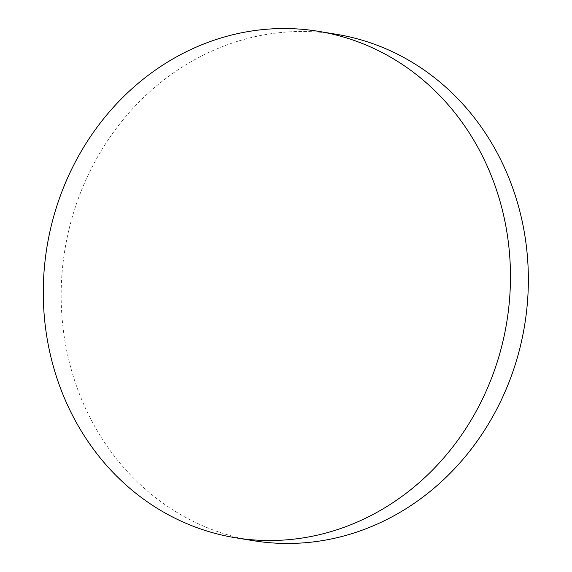 <?xml version="1.0" encoding="UTF-8"?>
<svg xmlns="http://www.w3.org/2000/svg" width="572" height="572" viewBox="0 0 572 572"><rect width="100%" height="100%" fill="white"/><g stroke="black" fill="none" stroke-linecap="round" stroke-linejoin="round"><path stroke-width="0.43" stroke-dasharray="2.86 2.15" d="M336.407 34.291A256.585 232.961 -80.7 0 0 78.636 197.683A256.585 232.961 -80.7 0 0 206.084 527.198A256.585 232.961 -80.7 0 0 253.11 540.654"/><path stroke-width="0.86" d="M235.228 537.709L253.11 540.654A256.585 232.961 -80.7 0 0 510.889 377.263A256.585 232.961 -80.7 0 0 383.44 47.748A256.585 232.961 -80.7 0 0 336.407 34.291L318.525 31.346A256.585 232.961 -80.7 0 0 60.746 194.737A256.585 232.961 -80.7 0 0 235.228 537.709A256.585 232.961 -80.7 0 0 493 374.317A256.585 232.961 -80.7 0 0 318.525 31.346"/></g></svg>
